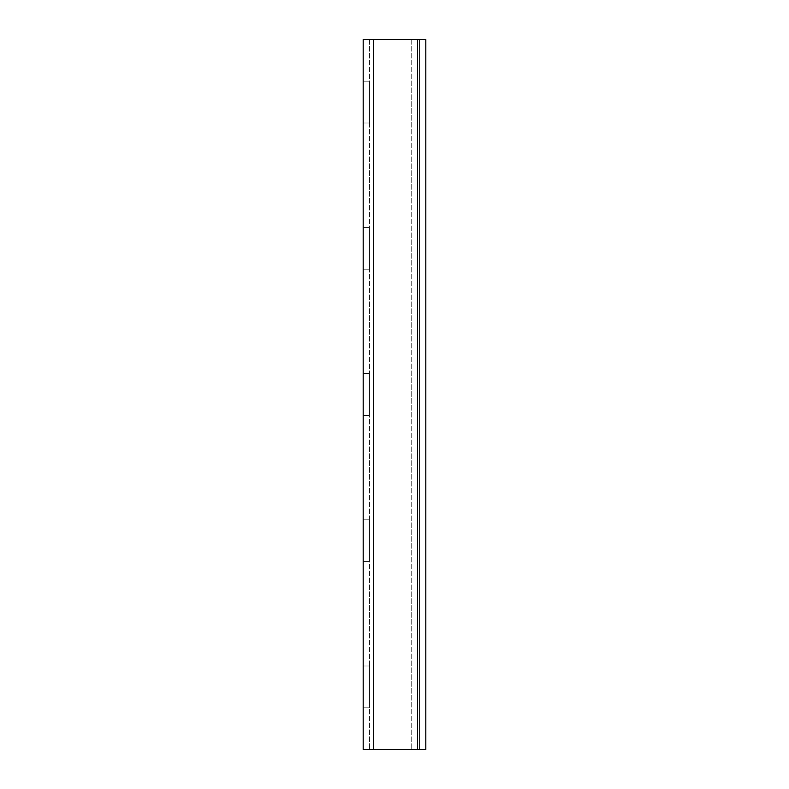 <?xml version="1.0" encoding="UTF-8"?>
<svg xmlns="http://www.w3.org/2000/svg" width="789" height="789" viewBox="0 0 789 789"><rect width="100%" height="100%" fill="white"/><g stroke="black" fill="none" stroke-linecap="round" stroke-linejoin="round"><path stroke-width="0.59" stroke-dasharray="3.94 2.96" d="M363.177 519.813L369.439 519.813L369.439 561.581L369.439 519.813L363.177 519.813L363.177 561.581L363.177 519.813M369.439 39.45L369.439 749.55L369.439 39.45L363.177 39.45L373.611 39.45L363.177 39.45L363.177 749.55L417.47 749.55L369.439 749.55L373.611 749.55L373.611 39.45L369.439 39.45M369.439 415.389L369.439 373.611L369.439 415.389L363.177 415.389L363.177 373.611L363.177 415.389L369.439 415.389M369.439 122.995L369.439 81.218L369.439 122.995L363.177 122.995L363.177 81.218L363.177 122.995L369.439 122.995M369.439 707.782L369.439 666.005L369.439 707.782L363.177 707.782L369.439 707.782M369.439 269.187L369.439 227.419L369.439 269.187L363.177 269.187L363.177 227.419L363.177 269.187L369.439 269.187M363.177 666.005L369.439 666.005L363.177 666.005L363.177 707.782L363.177 666.005M363.177 373.611L369.439 373.611L363.177 373.611M363.177 81.218L369.439 81.218L363.177 81.218M417.47 39.45L373.611 39.45L417.47 39.45L373.611 39.45L373.611 749.55L425.823 749.55L417.47 749.55L425.823 749.55L425.823 39.45L419.561 39.45L419.561 749.55L411.207 749.55L419.561 749.55L419.561 39.45L425.823 39.45L425.823 749.55L425.823 39.45L417.47 39.45L425.823 39.45L417.47 39.45L419.561 39.45L419.561 749.55L419.561 39.45L425.823 39.45L411.207 39.45L417.47 39.45L411.207 39.45L417.47 39.45L417.47 749.55M411.207 39.45L411.207 749.55L411.207 39.45M363.177 227.419L369.439 227.419L363.177 227.419M363.177 561.581L369.439 561.581L363.177 561.581M373.611 39.45L373.611 749.55"/><path stroke-width="1.18" d="M373.611 749.55L373.611 39.45L363.177 39.45L363.177 749.55L425.823 749.55L425.823 39.45L417.47 39.45L417.47 749.55M373.611 39.45L417.47 39.45"/></g></svg>
